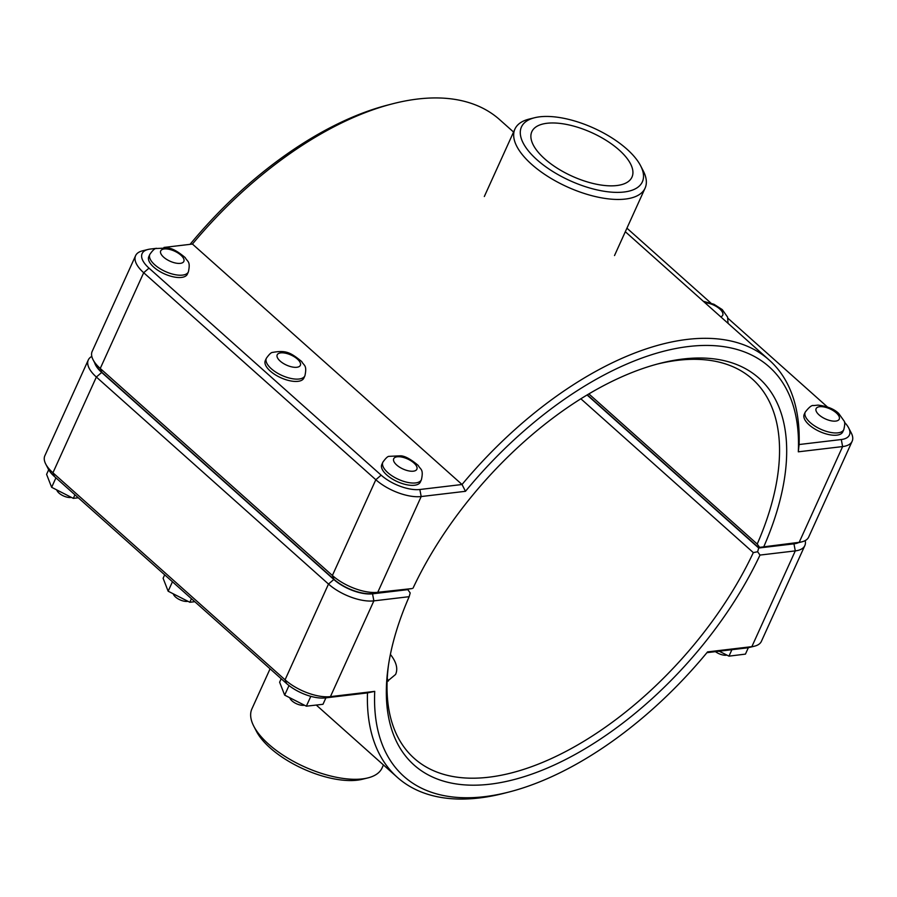 <?xml version="1.0" encoding="UTF-8"?>
<svg xmlns="http://www.w3.org/2000/svg" width="897" height="897" viewBox="0 0 897 897"><rect width="100%" height="100%" fill="white"/><g stroke="black" fill="none" stroke-linecap="round" stroke-linejoin="round"><path stroke-width="1.35" d="M153.735 267.127A21.169 9.194 -155.6 0 1 148.779 256.688L149.833 254.367A21.169 9.194 24.4 0 0 154.777 264.817A21.169 9.194 24.4 0 0 174.534 274.56A21.169 9.194 24.4 0 0 188.392 271.858L187.35 274.179A21.169 9.194 -155.6 0 1 173.48 276.87A21.169 9.194 -155.6 0 1 153.735 267.127M56.634 489.852L57.139 490.816A9.037 3.924 24.4 0 0 63.407 495.895A9.037 3.924 24.4 0 0 71.412 497.387M48.685 469.736L46.588 474.356L51.645 487.306L55.928 477.843M74.944 494.796L73.319 498.362L51.645 487.306M78.297 497.79L73.319 498.362M270.244 371.044A21.169 9.194 -155.6 0 1 265.299 360.594L266.353 358.284A21.169 9.194 24.4 0 0 271.298 368.723A21.169 9.194 24.4 0 0 291.054 378.467A21.169 9.194 24.4 0 0 304.913 375.776L303.859 378.086A21.169 9.194 -155.6 0 1 290 380.788A21.169 9.194 -155.6 0 1 270.244 371.044M173.155 593.769L173.648 594.733A9.037 3.924 24.4 0 0 179.916 599.801A9.037 3.924 24.4 0 0 187.933 601.304M164.667 574.82L163.108 578.273L168.154 591.213L172.448 581.761M191.453 598.714L189.839 602.268L168.154 591.213M194.817 601.708L189.839 602.268M390.386 654.406C396.396 662.031 398.133 668.714 395.599 674.443L387.112 681.518M843.808 429.596L842.754 431.906A21.169 9.194 -155.6 0 1 819.679 431.535A21.169 9.194 -155.6 0 1 804.194 414.414L805.248 412.104C809.105 407.126 811.886 404.951 813.579 405.579L818.042 405.119C827.258 406.206 834.165 408.998 838.762 413.506L844.099 421.041C845.041 421.915 844.94 424.774 843.808 429.596A21.169 9.194 -155.6 0 1 820.721 429.226A21.169 9.194 -155.6 0 1 805.248 412.104M726.895 655.102A9.037 3.924 -155.6 0 1 715.436 651.648M748.356 647.679L745.441 654.115L728.969 656.144L731.896 649.697M719.159 651.2L728.969 656.144M289.664 697.675L290.157 698.64A9.037 3.924 24.4 0 0 296.425 703.719A9.037 3.924 24.4 0 0 304.442 705.21M281.187 678.737L279.617 682.191L284.663 695.13L289.002 685.566M310.81 696.341L306.348 706.186L284.663 695.13M325.914 697.844L322.987 704.291L306.348 706.186M421.422 479.682L420.379 482.003A21.169 9.194 -155.6 0 1 406.509 484.694A21.169 9.194 -155.6 0 1 386.764 474.95A21.169 9.194 -155.6 0 1 381.808 464.511L382.862 462.19A21.169 9.194 24.4 0 0 387.807 472.641A21.169 9.194 24.4 0 0 407.563 482.384A21.169 9.194 24.4 0 0 421.422 479.682C423.821 468.66 420.301 469.658 418.249 465.453C410.904 459.264 405.085 456.057 400.791 455.811L389.074 456.349C387.784 456.237 385.71 458.188 382.862 462.19M759.624 547.361L794.058 543.616A29.5 12.816 24.4 0 0 796.312 543.212L801.817 541.855A34.579 15.025 -155.6 0 1 799.182 542.326L759.624 547.361L757.214 544.042L588.881 393.918M798.319 451.819L799.104 444.531A279.472 146.861 131.7 0 0 769.312 360.146A279.472 146.861 131.7 0 0 462.033 484.503L419.852 489.504A29.5 12.816 -155.6 0 1 381.147 475.163L149.014 268.136A29.5 12.816 -155.6 0 1 148.005 249.467L142.5 250.824A34.579 15.025 24.4 0 0 135.604 255.656A34.579 15.025 24.4 0 0 143.688 272.722L375.821 479.738A34.579 15.025 24.4 0 0 421.186 496.546L465.487 491.298A274.392 144.182 -48.3 0 1 688.627 346.511A274.392 144.182 -48.3 0 1 798.319 451.819L842.619 446.571A34.579 15.025 24.4 0 0 852.15 441.268L808.713 537.023A34.579 15.025 -155.6 0 1 801.817 541.855M657.075 364.126A254.075 133.507 -48.3 0 1 752.404 379.106A254.075 133.507 -48.3 0 1 757.214 544.042M93.086 359.775L95.687 364.81A29.5 12.816 24.4 0 0 101.798 372.233L333.931 579.26A29.5 12.816 24.4 0 0 372.636 593.59L412.183 588.555L377.76 592.3A34.579 15.025 -155.6 0 1 332.383 575.493L100.251 368.465A34.579 15.025 -155.6 0 1 93.086 359.775A34.579 15.025 -155.6 0 1 92.167 351.411L135.604 255.656M763.885 546.508A259.155 136.176 131.7 0 0 659.418 363.509A259.155 136.176 131.7 0 0 413.057 588.118M852.15 441.268A34.579 15.025 24.4 0 0 851.242 432.903L848.64 427.869A29.5 12.816 -155.6 0 1 841.285 439.53L799.104 444.531M163.972 247.437L192.44 244.062A279.472 146.861 -48.3 0 1 392.314 103.873L387.661 105.072A274.392 144.182 131.7 0 0 190.063 244.343M587.311 394.848L758.806 547.798M465.487 491.298L462.033 484.503L192.44 244.062M392.314 103.873A279.472 146.861 -48.3 0 1 499.719 119.705L513.566 132.05M148.005 249.467A29.5 12.816 -155.6 0 1 150.259 249.063L156.583 248.312M626.925 228.174L710.828 303.007M727.916 318.244L827.348 406.913M844.469 422.308A29.5 12.816 -155.6 0 1 848.64 427.869M798.431 542.685A29.5 12.816 -155.6 0 1 793.957 543.84L758.694 548.022L757.629 551.745L759.994 555.075L795.291 550.893A34.579 15.025 24.4 0 0 804.833 545.589A34.579 15.025 24.4 0 0 805.192 540.588M580.875 398.806L753.323 552.608A254.075 133.507 -48.3 0 1 414.19 758.335A254.075 133.507 -48.3 0 1 388.446 665.327M804.833 545.589L761.396 641.344A34.579 15.025 -155.6 0 1 754.5 646.176A34.579 15.025 -155.6 0 1 751.854 646.647L707.565 651.895A274.392 144.182 -48.3 0 1 509.339 791.928A274.392 144.182 -48.3 0 1 374.733 691.363L330.432 696.621A34.579 15.025 -155.6 0 1 285.067 679.814L52.934 472.786A34.579 15.025 -155.6 0 1 45.758 464.097A34.579 15.025 -155.6 0 1 44.85 455.732L88.287 359.977A34.579 15.025 24.4 0 0 96.36 377.032L328.493 584.059A34.579 15.025 24.4 0 0 373.87 600.867L409.167 596.684A259.155 136.176 131.7 0 0 388.098 667.727A259.155 136.176 131.7 0 0 522.032 777.329A259.155 136.176 131.7 0 0 759.994 555.075M409.167 596.684L410.198 592.951L407.799 589.643L372.535 593.825A29.5 12.816 -155.6 0 1 333.83 579.484L101.697 372.457A29.5 12.816 -155.6 0 1 94.678 362.87M757.629 551.745L753.323 552.608M91.808 356.412A34.579 15.025 24.4 0 0 88.287 359.977M758.694 548.022L587.087 394.983M374.733 691.363L367.49 692.91A279.472 146.861 131.7 0 0 397.281 777.295A279.472 146.861 131.7 0 0 504.686 793.127L509.339 791.928M706.937 652.657L746.741 647.937A29.5 12.816 24.4 0 0 748.995 647.533L754.5 646.176M45.758 464.097L48.36 469.131A29.5 12.816 24.4 0 0 54.482 476.554L286.614 683.57A29.5 12.816 24.4 0 0 325.319 697.911L367.49 692.91M253.784 726.189L256.385 731.223A66.389 28.839 24.4 0 0 270.143 747.919A66.389 28.839 24.4 0 0 362.321 779.28L367.826 777.923A71.48 31.047 -155.6 0 1 268.595 744.162A71.48 31.047 -155.6 0 1 253.784 726.189A71.48 31.047 -155.6 0 1 251.9 708.888L270.075 668.826M383.434 764.95L382.077 767.944A71.48 31.047 -155.6 0 1 367.826 777.923M388.311 681.081L387.257 678.323M536.955 159.744A66.389 28.839 -155.6 0 1 534.679 117.72A66.389 28.839 -155.6 0 1 593.814 128.148A66.389 28.839 -155.6 0 1 640.615 165.777A66.389 28.839 -155.6 0 1 613.111 192.261A66.389 28.839 -155.6 0 1 536.955 159.744M534.679 117.72L529.174 119.077A71.48 31.047 24.4 0 0 514.923 129.056A71.48 31.047 24.4 0 0 531.618 164.319A71.48 31.047 24.4 0 0 598.31 197.217A71.48 31.047 24.4 0 0 645.1 188.112A71.48 31.047 24.4 0 0 643.216 170.811L640.615 165.777M619.132 150.001A54.986 23.883 -155.6 0 1 631.97 177.124A54.986 23.883 -155.6 0 1 572.039 176.16A54.986 23.883 -155.6 0 1 531.831 131.702A54.986 23.883 -155.6 0 1 567.835 124.694A54.986 23.883 -155.6 0 1 619.132 150.001M720.762 316.843A12.704 5.517 24.4 0 0 719.764 308.972A12.704 5.517 24.4 0 0 704.941 302.738M163.669 257.181A12.704 5.517 -155.6 0 1 169.578 249.422A12.704 5.517 -155.6 0 1 183.549 261.89A12.704 5.517 -155.6 0 1 163.669 257.181M280.178 361.099A12.704 5.517 -155.6 0 1 286.098 353.34A12.704 5.517 -155.6 0 1 300.069 365.797A12.704 5.517 -155.6 0 1 280.178 361.099M836.273 412.878A12.704 5.517 24.4 0 0 816.393 408.18A12.704 5.517 24.4 0 0 830.364 420.637A12.704 5.517 24.4 0 0 836.273 412.878M396.698 465.016A12.704 5.517 -155.6 0 1 402.607 457.246A12.704 5.517 -155.6 0 1 416.578 469.714A12.704 5.517 -155.6 0 1 396.698 465.016M794.058 543.616L799.182 542.326L842.619 446.571L841.285 439.53M372.636 593.59L377.76 592.3L421.186 496.546L419.852 489.504M101.798 372.233L100.251 368.465L143.688 272.722L149.014 268.136M333.931 579.26L332.383 575.493L375.821 479.738L381.147 475.163M793.957 543.84L795.291 550.893L751.854 646.647L746.741 647.937M325.319 697.911L330.432 696.621L373.87 600.867L372.535 593.825M333.83 579.484L328.493 584.059L285.067 679.814L286.614 683.57M101.697 372.457L96.36 377.032L52.934 472.786L54.482 476.554M728.05 323.335L727.59 317.123L722.253 309.588L713.967 304.274L703.338 301.302M188.392 271.858C190.792 260.836 187.271 261.823 185.219 257.618C177.875 251.44 172.056 248.222 167.761 247.987L156.044 248.525C154.755 248.413 152.681 250.353 149.833 254.367M304.913 375.776C307.301 364.754 303.791 365.741 301.728 361.536C290.28 352.297 285.863 350.021 272.553 352.431C271.264 352.319 269.201 354.27 266.353 358.284M769.312 360.146L625.321 231.718M397.281 777.295L316.282 705.053M514.923 129.056L484.324 196.51M645.1 188.112L614.512 255.555"/></g></svg>
